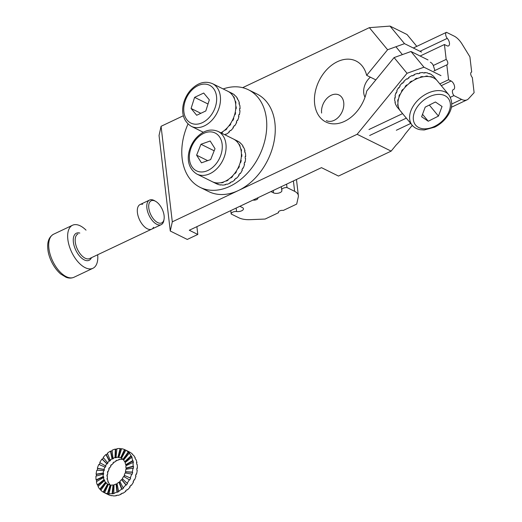 <?xml version="1.0" encoding="UTF-8"?>
<svg xmlns="http://www.w3.org/2000/svg" width="522" height="522" viewBox="0 0 522 522"><rect width="100%" height="100%" fill="white"/><g stroke="black" fill="none" stroke-linecap="round" stroke-linejoin="round"><path stroke-width="0.78" d="M448.894 94.88A23.816 15.81 140.5 0 0 437.782 90.606A23.816 15.81 140.5 0 0 414.67 103.943A23.816 15.81 140.5 0 0 412.171 125.208C414.168 127.583 416.837 129.078 420.177 129.71L424.138 129.985L434.735 127.133C439.465 124.751 443.432 121.456 446.636 117.254C452.535 109.457 453.285 101.999 448.894 94.88L437.234 80.753A23.816 15.81 140.5 0 0 436.118 79.592L435.792 79.2A23.816 15.81 140.5 0 0 434.689 78.339L435.015 78.737A23.816 15.81 140.5 0 0 432.451 77.413L432.131 77.021A23.816 15.81 140.5 0 0 430.689 76.564L431.009 76.956A23.816 15.81 140.5 0 0 427.864 76.486L427.544 76.095A23.816 15.81 140.5 0 0 425.861 76.081L426.18 76.473A23.816 15.81 140.5 0 0 422.663 76.891L422.337 76.499A23.816 15.81 140.5 0 0 420.53 76.923L420.856 77.315A23.816 15.81 140.5 0 0 417.202 78.587L416.882 78.196A23.816 15.81 140.5 0 0 415.068 79.031L415.395 79.422A23.816 15.81 140.5 0 0 411.858 81.465L411.532 81.073A23.816 15.81 140.5 0 0 409.842 82.267L410.168 82.659A23.816 15.81 140.5 0 0 406.99 85.334L406.664 84.936A23.816 15.81 140.5 0 0 405.209 86.404L405.535 86.796A23.816 15.81 140.5 0 0 402.932 89.915L402.606 89.523A23.816 15.81 140.5 0 0 401.483 91.161L401.809 91.552A23.816 15.81 140.5 0 0 399.956 94.913L399.637 94.521A23.816 15.81 140.5 0 0 398.919 96.218L399.245 96.609A23.816 15.81 140.5 0 0 398.273 99.976L397.953 99.585A23.816 15.81 140.5 0 0 397.699 101.222L398.018 101.62A23.816 15.81 140.5 0 0 397.992 104.759L397.666 104.367A23.816 15.81 140.5 0 0 397.894 105.849L398.221 106.24A23.816 15.81 140.5 0 0 399.134 108.948L398.808 108.55A23.816 15.81 140.5 0 0 399.5 109.764L399.819 110.155A23.816 15.81 140.5 0 0 400.504 111.082A23.816 15.81 140.5 0 0 401.62 112.243M429.534 73.883A23.816 15.81 140.5 0 0 428.099 73.426L427.772 73.034A23.816 15.81 140.5 0 0 424.627 72.565L424.947 72.956A23.816 15.81 140.5 0 0 423.264 72.943L422.944 72.551A23.816 15.81 140.5 0 0 419.427 72.969L419.747 73.361A23.816 15.81 140.5 0 0 417.939 73.785L417.613 73.393A23.816 15.81 140.5 0 0 413.966 74.666L414.285 75.057A23.816 15.81 140.5 0 0 412.478 75.892L412.152 75.501A23.816 15.81 140.5 0 0 408.615 77.543L408.941 77.935A23.816 15.81 140.5 0 0 407.251 79.129L406.925 78.731A23.816 15.81 140.5 0 0 403.747 81.406L404.074 81.797A23.816 15.81 140.5 0 0 402.619 83.266L402.292 82.867A23.816 15.81 140.5 0 0 399.689 85.993L400.015 86.384A23.816 15.81 140.5 0 0 398.893 88.022L398.567 87.631A23.816 15.81 140.5 0 0 396.72 90.985L397.04 91.383A23.816 15.81 140.5 0 0 396.328 93.079L396.009 92.688A23.816 15.81 140.5 0 0 395.037 96.048L395.356 96.446A23.816 15.81 140.5 0 0 395.108 98.084L394.782 97.692A23.816 15.81 140.5 0 0 394.756 100.837L395.076 101.229A23.816 15.81 140.5 0 0 395.304 102.704L394.978 102.312A23.816 15.81 140.5 0 0 395.898 105.02L396.218 105.411A23.816 15.81 140.5 0 0 396.903 106.625L396.583 106.234A23.816 15.81 140.5 0 0 397.262 107.16L400.504 111.082A23.816 15.81 140.5 0 1 403.004 89.817A23.816 15.81 140.5 0 1 426.115 76.48A23.816 15.81 140.5 0 1 437.234 80.753L433.991 76.832A23.816 15.81 140.5 0 0 432.875 75.67L433.201 76.062A23.816 15.81 140.5 0 0 432.099 75.201L431.772 74.809A23.816 15.81 140.5 0 0 429.214 73.485L429.534 73.883L429.051 73.706M398.567 87.631L399.062 87.755M401.979 91.285L401.483 91.161M405.633 86.691L405.209 86.404M394.782 97.692L395.167 97.588M396.009 92.688L396.485 92.668M427.368 76.466L427.544 76.095M397.699 101.222L398.084 101.118M398.919 96.218L399.402 96.198M413.966 74.666L414.011 75.175M419.427 72.969L419.329 73.445M416.928 78.705L416.882 78.196M408.615 77.543L408.843 78M402.292 82.867L402.716 83.161M422.246 76.975L422.337 76.499M411.76 81.536L411.532 81.073M424.627 72.565L424.451 72.936M228.127 91.396A23.816 17.076 116.3 0 1 228.199 91.435L231.598 93.118A23.816 17.076 116.3 0 1 231.677 93.151L232.101 93.366A23.816 17.076 116.3 0 1 234.587 95.024L234.163 94.808A23.816 17.076 116.3 0 1 235.259 95.865L235.683 96.074A23.816 17.076 116.3 0 1 237.549 98.606L237.125 98.397A23.816 17.076 116.3 0 1 237.875 99.846L238.3 100.054A23.816 17.076 116.3 0 1 239.415 103.284L238.991 103.075A23.816 17.076 116.3 0 1 239.344 104.824L239.768 105.033A23.816 17.076 116.3 0 1 240.055 108.739L239.631 108.53A23.816 17.076 116.3 0 1 239.565 110.455L239.989 110.664A23.816 17.076 116.3 0 1 239.435 114.599L239.004 114.383A23.816 17.076 116.3 0 1 238.521 116.36L238.945 116.569A23.816 17.076 116.3 0 1 237.582 120.458L237.158 120.249A23.816 17.076 116.3 0 1 236.29 122.135L236.714 122.35A23.816 17.076 116.3 0 1 234.639 125.932L234.208 125.724A23.816 17.076 116.3 0 1 233.014 127.388L233.445 127.603A23.816 17.076 116.3 0 1 230.789 130.63L230.365 130.422A23.816 17.076 116.3 0 1 228.93 131.766L229.354 131.975A23.816 17.076 116.3 0 1 226.313 134.245L225.882 134.037A23.816 17.076 116.3 0 1 224.747 134.715M228.199 91.435A23.816 17.076 116.3 0 1 228.271 91.474L227.846 91.259A23.816 17.076 116.3 0 1 230.332 92.916L230.757 93.125A23.816 17.076 116.3 0 1 231.859 94.182L231.429 93.973A23.816 17.076 116.3 0 1 233.295 96.498L233.719 96.714A23.816 17.076 116.3 0 1 234.476 98.162L234.045 97.953A23.816 17.076 116.3 0 1 235.161 101.177L235.585 101.392A23.816 17.076 116.3 0 1 235.944 103.141L235.513 102.932A23.816 17.076 116.3 0 1 235.807 106.632L236.231 106.847A23.816 17.076 116.3 0 1 236.159 108.772L235.735 108.563A23.816 17.076 116.3 0 1 235.181 112.491L235.605 112.706A23.816 17.076 116.3 0 1 235.122 114.677L234.698 114.468A23.816 17.076 116.3 0 1 233.334 118.357L233.758 118.566A23.816 17.076 116.3 0 1 232.89 120.451L232.46 120.243A23.816 17.076 116.3 0 1 230.385 123.825L230.809 124.04A23.816 17.076 116.3 0 1 229.615 125.711L229.191 125.495A23.816 17.076 116.3 0 1 226.541 128.529L226.966 128.738A23.816 17.076 116.3 0 1 225.53 130.082L225.099 129.867A23.816 17.076 116.3 0 1 222.059 132.144L222.483 132.353A23.816 17.076 116.3 0 1 221.341 133.032M233.523 96.909L233.295 96.498M225.53 130.082L225.334 129.665M233.119 127.257L233.445 127.603M229.615 125.711L229.295 125.358M239.089 103.493L239.415 103.284M229.354 131.975L229.165 131.557M235.605 112.706L235.135 112.706M237.138 120.301L237.582 120.458M236.231 106.847L235.8 106.977M239.631 108.876L240.055 108.739M233.758 118.566L233.308 118.409M232.89 120.451L232.466 120.243M238.959 114.599L239.435 114.599M235.585 101.392L235.259 101.594M236.29 122.135L236.714 122.35M233.739 139.165A23.816 17.076 116.3 0 1 233.81 139.204L237.21 140.888A23.816 17.076 116.3 0 1 237.288 140.92L237.712 141.136A23.816 17.076 116.3 0 1 240.198 142.787L239.774 142.578A23.816 17.076 116.3 0 1 240.87 143.635L241.294 143.844A23.816 17.076 116.3 0 1 243.161 146.375L242.737 146.16A23.816 17.076 116.3 0 1 243.487 147.615L243.911 147.824A23.816 17.076 116.3 0 1 245.027 151.054L244.603 150.838A23.816 17.076 116.3 0 1 244.955 152.587L245.379 152.802A23.816 17.076 116.3 0 1 245.666 156.509L245.242 156.293A23.816 17.076 116.3 0 1 245.177 158.225L245.601 158.434A23.816 17.076 116.3 0 1 245.046 162.362L244.616 162.153A23.816 17.076 116.3 0 1 244.133 164.13L244.557 164.339A23.816 17.076 116.3 0 1 243.193 168.228L242.769 168.019A23.816 17.076 116.3 0 1 241.901 169.904L242.325 170.113A23.816 17.076 116.3 0 1 240.25 173.702L239.82 173.487A23.816 17.076 116.3 0 1 238.626 175.157L239.056 175.366A23.816 17.076 116.3 0 1 236.401 178.4L235.977 178.191A23.816 17.076 116.3 0 1 234.541 179.529L234.965 179.744A23.816 17.076 116.3 0 1 231.925 182.015L231.494 181.806A23.816 17.076 116.3 0 1 229.915 182.726L230.339 182.935A23.816 17.076 116.3 0 1 227.109 184.299L226.685 184.09A23.816 17.076 116.3 0 1 225.067 184.52L225.491 184.729A23.816 17.076 116.3 0 1 222.294 185.088L221.87 184.879A23.816 17.076 116.3 0 1 220.323 184.801L220.747 185.01A23.816 17.076 116.3 0 1 217.811 184.338L217.387 184.129A23.816 17.076 116.3 0 1 216.088 183.574A23.816 17.076 116.3 0 1 216.017 183.535M233.81 139.204A23.816 17.076 116.3 0 1 233.882 139.237L233.458 139.028A23.816 17.076 116.3 0 1 235.944 140.686L236.368 140.894A23.816 17.076 116.3 0 1 237.471 141.951L237.04 141.743A23.816 17.076 116.3 0 1 238.906 144.268L239.33 144.477A23.816 17.076 116.3 0 1 240.087 145.932L239.657 145.723A23.816 17.076 116.3 0 1 240.772 148.946L241.197 149.155A23.816 17.076 116.3 0 1 241.555 150.91L241.125 150.695A23.816 17.076 116.3 0 1 241.418 154.401L241.843 154.61A23.816 17.076 116.3 0 1 241.771 156.541L241.347 156.332A23.816 17.076 116.3 0 1 240.792 160.261L241.216 160.469A23.816 17.076 116.3 0 1 240.733 162.446L240.309 162.238A23.816 17.076 116.3 0 1 238.945 166.126L239.37 166.335A23.816 17.076 116.3 0 1 238.502 168.221L238.071 168.012A23.816 17.076 116.3 0 1 235.996 171.594L236.42 171.803A23.816 17.076 116.3 0 1 235.226 173.474L234.802 173.265A23.816 17.076 116.3 0 1 232.153 176.299L232.577 176.508A23.816 17.076 116.3 0 1 231.142 177.845L230.711 177.637A23.816 17.076 116.3 0 1 227.67 179.914L228.094 180.123A23.816 17.076 116.3 0 1 226.509 181.043L226.085 180.834A23.816 17.076 116.3 0 1 222.861 182.191L223.285 182.406A23.816 17.076 116.3 0 1 221.661 182.837L221.237 182.628A23.816 17.076 116.3 0 1 218.046 182.987L218.47 183.196A23.816 17.076 116.3 0 1 216.924 183.118L216.499 182.902A23.816 17.076 116.3 0 1 213.557 182.23L213.981 182.446A23.816 17.076 116.3 0 1 212.689 181.891A23.816 17.076 116.3 0 1 212.611 181.858L212.337 181.721M239.135 144.672L238.906 144.268M231.142 177.845L230.946 177.434M238.73 175.02L239.056 175.366M226.509 181.043L226.45 180.638M235.226 173.474L234.907 173.128M244.701 151.256L245.027 151.054M230.339 182.935L230.274 182.53M234.965 179.744L234.776 179.327M241.216 160.469L240.746 160.476M242.75 168.071L243.193 168.228M241.843 154.61L241.412 154.747M245.242 156.639L245.666 156.509M239.37 166.335L238.919 166.179M238.502 168.221L238.078 168.006M244.57 162.368L245.046 162.362M241.197 149.155L240.87 149.364M241.901 169.904L242.325 170.113M296.47 179.49L298.356 195.587A17.011 7.967 173.3 0 1 298.29 196.879L296.698 204.089L283.315 210.425A3.4 1.592 173.3 0 0 279.916 210.81A3.4 1.592 173.3 0 0 278.37 212.389A3.4 1.592 173.3 0 0 278.487 212.715L278.409 212.043M273.202 190.51L273.476 192.853L270.925 191.587L257.803 197.805A3.4 1.592 173.3 0 1 257.92 198.132A3.4 1.592 173.3 0 1 256.374 199.704A3.4 1.592 173.3 0 1 252.981 200.089L239.859 206.307L242.41 207.567A4.763 2.232 173.3 0 1 243.454 208.754A4.763 2.232 173.3 0 1 241.308 210.953A4.763 2.232 173.3 0 1 236.564 211.508A4.085 1.912 -6.7 0 0 231.161 213.916L230.77 210.607M231.161 213.916A4.085 1.912 -6.7 0 0 231.174 213.994L238.808 217.772A17.011 7.967 173.3 0 0 250.182 219.664L265.104 219.051L278.487 212.715M298.356 195.587A17.011 7.967 173.3 0 0 294.63 191.333L286.989 187.555A4.085 1.912 173.3 0 0 281.717 189.975A4.085 1.912 173.3 0 0 281.743 190.112A4.763 2.232 173.3 0 1 281.893 190.55A4.763 2.232 173.3 0 1 278.865 193.042A4.763 2.232 173.3 0 1 273.476 192.853M286.591 184.168L286.989 187.555L286.591 184.168M230.776 210.607L231.155 213.844M236.159 208.056L236.564 211.508M210.666 159.582L215.012 148.672L210.164 141.005L200.97 144.261L196.618 155.178L201.466 162.838L210.666 159.582M196.957 174.107L212.258 181.682A23.816 17.076 -63.7 0 0 232.616 175.823A23.816 17.076 -63.7 0 0 233.386 138.989L218.079 131.42C210.268 128.275 202.777 130.657 195.613 138.578C187.091 148.842 184.116 166.218 196.957 174.107A23.816 17.076 -63.7 0 0 217.315 168.247A23.816 17.076 -63.7 0 0 218.079 131.42M207.671 160.645L196.618 155.178M214.17 150.793L200.97 144.261M209.329 99.832L203.71 93.04L194.595 97.36L191.085 108.472L196.696 115.271L205.818 110.951L209.329 99.832M220.917 132.823A23.816 17.076 -63.7 0 0 235.644 103.839A23.816 17.076 -63.7 0 0 227.775 91.226L212.467 83.65C204.657 80.505 197.166 82.894 190.001 90.808C181.48 101.072 178.504 118.448 191.346 126.344A23.816 17.076 -63.7 0 0 211.619 120.562A23.816 17.076 -63.7 0 0 220.336 96.263A23.816 17.076 -63.7 0 0 212.467 83.65M200.846 113.307L191.085 108.472M208.01 103.995L194.595 97.36M442.043 106.481L435.413 101.992L425.202 107.127L421.619 116.752L428.242 121.234L438.454 116.099L442.043 106.481M429.332 105.052L438.454 116.099M422.526 114.311L428.242 121.234M357.126 134.291L172.299 221.83L170.27 231.024L159.047 135.492L161.076 126.298L172.299 221.83L170.27 231.024L159.047 135.492L161.076 126.298L183.366 115.74L161.076 126.298L172.299 221.83L357.126 134.291L407.043 73.289L394.077 57.59L366.738 91.011A34.021 24.39 116.3 0 1 325.898 122.004A34.021 24.39 116.3 0 1 319.125 80.695A34.021 24.39 116.3 0 1 356.076 61.022A34.021 24.39 116.3 0 1 366.653 75.344L375.84 79.886L366.653 75.344L387.598 49.747L369.354 27.653L242.645 87.663L369.354 27.653L390.019 26.1L404.524 43.659L421.528 52.076L404.524 43.659L387.598 49.747L366.653 75.344A34.021 24.39 116.3 0 0 356.076 61.022A34.021 24.39 116.3 0 0 319.125 80.695A34.021 24.39 116.3 0 0 325.898 122.004A34.021 24.39 116.3 0 0 366.738 91.011L394.077 57.59L411.003 51.508L423.962 67.207L440.973 75.618L423.962 67.207L407.043 73.289L394.077 57.59L411.003 51.508L423.962 67.207L407.043 73.289L357.126 134.291L391.141 151.126L338.484 176.064L321.48 167.647L338.484 176.064L391.141 151.126L396.191 144.959L391.141 151.126L357.126 134.291M187.274 239.441L170.27 231.024L187.274 239.441L197.805 234.456L189.303 230.248L321.48 167.647L189.303 230.248L197.805 234.456L196.892 226.652L197.805 234.456L187.274 239.441M405.189 133.952L412.256 125.313L405.189 133.952A54.432 39.026 116.3 0 1 396.191 144.959M428.007 59.926L411.003 51.508L428.007 59.926M416.804 46.36L407.023 34.517L390.019 26.1L404.524 43.659L387.598 49.747L369.354 27.653L390.019 26.1L407.023 34.517L416.804 46.36M187.998 124.008A54.432 39.026 -63.7 0 0 200.128 187.346L208.63 191.554A54.432 39.026 -63.7 0 0 238.384 190.53A54.432 39.026 -63.7 0 0 274.096 141.345A54.432 39.026 -63.7 0 0 256.915 93.973L248.407 89.771A54.432 39.026 -63.7 0 0 223.162 88.942M200.128 187.346A54.432 39.026 -63.7 0 0 229.882 186.328A54.432 39.026 -63.7 0 0 265.594 137.136A54.432 39.026 -63.7 0 0 248.407 89.771M111.069 485.238A14.629 10.486 116.3 0 1 110.599 485.173L110.168 484.964A14.629 10.486 116.3 0 1 108.406 484.449A14.629 10.486 116.3 0 1 108.015 484.246L107.584 484.038A14.629 10.486 116.3 0 1 106.116 482.922L100.837 490.302A23.816 17.076 -63.7 0 0 103.232 492.115L103.656 492.324A23.816 17.076 -63.7 0 0 104.387 492.722A23.816 17.076 -63.7 0 0 104.987 492.996L104.557 492.788A23.816 17.076 -63.7 0 0 107.434 493.629L107.865 493.838A23.816 17.076 -63.7 0 0 109.385 494.008L108.961 493.799A23.816 17.076 -63.7 0 0 112.126 493.61L112.55 493.825A23.816 17.076 -63.7 0 0 114.168 493.473L113.744 493.264A23.816 17.076 -63.7 0 0 116.98 492.063L117.404 492.279A23.816 17.076 -63.7 0 0 119.003 491.437L118.579 491.228A23.816 17.076 -63.7 0 0 121.665 489.094L122.096 489.303A23.816 17.076 -63.7 0 0 123.564 488.031L123.133 487.822A23.816 17.076 -63.7 0 0 125.867 484.899L126.291 485.114A23.816 17.076 -63.7 0 0 127.531 483.489L127.107 483.281A23.816 17.076 -63.7 0 0 129.293 479.77L129.717 479.986A23.816 17.076 -63.7 0 0 130.65 478.126L130.219 477.911A23.816 17.076 -63.7 0 0 131.714 474.054L132.138 474.27A23.816 17.076 -63.7 0 0 132.692 472.299L132.268 472.09A23.816 17.076 -63.7 0 0 132.966 468.143L133.391 468.358A23.816 17.076 -63.7 0 0 133.528 466.407L133.103 466.198A23.816 17.076 -63.7 0 0 132.953 462.44L133.384 462.649A23.816 17.076 -63.7 0 0 133.097 460.861L132.673 460.652A23.816 17.076 -63.7 0 0 131.694 457.324L132.118 457.54A23.816 17.076 -63.7 0 0 131.433 456.026L131.002 455.817A23.816 17.076 -63.7 0 0 129.26 453.161L129.684 453.37A23.816 17.076 -63.7 0 0 128.64 452.241L128.216 452.032A23.816 17.076 -63.7 0 0 125.822 450.218L126.246 450.427A23.816 17.076 -63.7 0 0 125.515 450.029A23.816 17.076 -63.7 0 0 124.915 449.755L124.49 449.546A23.816 17.076 -63.7 0 0 121.613 448.705L118.879 457.37A14.629 10.486 116.3 0 1 120.647 457.885L121.071 458.094A14.629 10.486 116.3 0 1 121.437 458.264A14.629 10.486 116.3 0 1 121.476 458.283A14.629 10.486 116.3 0 1 122.938 459.412L123.362 459.621A14.629 10.486 116.3 0 1 123.694 459.96M104.387 492.722L107.793 494.406A23.816 17.076 -63.7 0 0 108.387 494.68L108.811 494.889A23.816 17.076 -63.7 0 0 111.688 495.73L111.264 495.522A23.816 17.076 -63.7 0 0 112.791 495.691L113.215 495.9A23.816 17.076 -63.7 0 0 116.38 495.717L115.956 495.508A23.816 17.076 -63.7 0 0 117.567 495.156L117.998 495.365A23.816 17.076 -63.7 0 0 121.234 494.171L120.81 493.956A23.816 17.076 -63.7 0 0 122.402 493.12L122.827 493.329A23.816 17.076 -63.7 0 0 125.919 491.195L125.495 490.987A23.816 17.076 -63.7 0 0 126.963 489.714L127.388 489.923A23.816 17.076 -63.7 0 0 130.122 487.006L129.691 486.798A23.816 17.076 -63.7 0 0 130.937 485.173L131.361 485.382A23.816 17.076 -63.7 0 0 133.547 481.878L133.123 481.662A23.816 17.076 -63.7 0 0 134.05 479.809L134.474 480.018A23.816 17.076 -63.7 0 0 135.968 476.162L135.544 475.953A23.816 17.076 -63.7 0 0 136.092 473.983L136.516 474.191A23.816 17.076 -63.7 0 0 137.214 470.25L136.79 470.035A23.816 17.076 -63.7 0 0 136.927 468.09L137.351 468.306A23.816 17.076 -63.7 0 0 137.208 464.541L136.784 464.332A23.816 17.076 -63.7 0 0 136.496 462.544L136.927 462.753A23.816 17.076 -63.7 0 0 135.942 459.432L135.518 459.223A23.816 17.076 -63.7 0 0 134.833 457.709L135.257 457.918A23.816 17.076 -63.7 0 0 133.515 455.262L133.084 455.053A23.816 17.076 -63.7 0 0 132.04 453.925L132.464 454.133A23.816 17.076 -63.7 0 0 130.076 452.32L129.652 452.111A23.816 17.076 -63.7 0 0 128.914 451.713L125.515 450.029M136.784 464.332L137.208 464.541M106.116 482.922L106.54 483.131A14.629 10.486 116.3 0 1 105.901 482.439L105.477 482.23A14.629 10.486 116.3 0 1 104.4 480.599L98.045 486.517A23.816 17.076 -63.7 0 0 99.793 489.173L100.217 489.388A23.816 17.076 -63.7 0 0 100.929 490.178M104.4 480.599L104.831 480.808A14.629 10.486 116.3 0 1 104.407 479.881L103.982 479.666A14.629 10.486 116.3 0 1 103.382 477.63L96.381 481.682A23.816 17.076 -63.7 0 0 97.36 485.01L97.784 485.219A23.816 17.076 -63.7 0 0 98.266 486.315M103.382 477.63L103.806 477.839A14.629 10.486 116.3 0 1 103.63 476.736L103.206 476.527A14.629 10.486 116.3 0 1 103.115 474.217L95.95 476.136A23.816 17.076 -63.7 0 0 96.094 479.894L96.518 480.103A23.816 17.076 -63.7 0 0 96.727 481.486M103.115 474.217L103.539 474.426A14.629 10.486 116.3 0 1 103.624 473.232L103.199 473.023A14.629 10.486 116.3 0 1 103.63 470.603L96.785 470.244A23.816 17.076 -63.7 0 0 96.087 474.191L96.511 474.4A23.816 17.076 -63.7 0 0 96.387 476.018M103.63 470.603L104.054 470.811A14.629 10.486 116.3 0 1 104.393 469.604L103.969 469.389A14.629 10.486 116.3 0 1 104.883 467.02L98.828 464.423A23.816 17.076 -63.7 0 0 97.34 468.28L97.764 468.488A23.816 17.076 -63.7 0 0 97.255 470.27M100.165 462.799A23.816 17.076 -63.7 0 0 99.265 464.606M103.486 457.794A23.816 17.076 -63.7 0 0 102.371 459.262L101.947 459.053A23.816 17.076 -63.7 0 0 99.761 462.564L105.457 465.878A14.629 10.486 116.3 0 1 106.795 463.725L107.219 463.934A14.629 10.486 116.3 0 1 107.982 462.942L107.558 462.727A14.629 10.486 116.3 0 1 109.235 460.939L109.659 461.148A14.629 10.486 116.3 0 1 110.566 460.365L110.142 460.156A14.629 10.486 116.3 0 1 112.034 458.845L112.465 459.053L110.899 451.321L110.475 451.106A23.816 17.076 -63.7 0 0 107.382 453.24L110.142 460.156M107.552 453.657A23.816 17.076 -63.7 0 0 106.338 454.727L105.914 454.512A23.816 17.076 -63.7 0 0 103.186 457.435L107.558 462.727M112.119 450.662A23.816 17.076 -63.7 0 0 110.899 451.321M116.895 449.011A23.816 17.076 -63.7 0 0 115.734 449.279L115.31 449.07A23.816 17.076 -63.7 0 0 112.073 450.271L113.02 458.329A14.629 10.486 116.3 0 1 115.01 457.592L115.434 457.801A14.629 10.486 116.3 0 1 116.426 457.592L116.001 457.376A14.629 10.486 116.3 0 1 117.946 457.265L118.37 457.474A14.629 10.486 116.3 0 1 119.303 457.579L118.879 457.37M121.574 448.842A23.816 17.076 -63.7 0 0 120.517 448.75L120.093 448.535A23.816 17.076 -63.7 0 0 116.928 448.724L116.001 457.376M116.21 460.548L116.289 460.952L115.864 460.737A14.629 10.486 116.3 0 1 116.843 460.221L117.267 460.43A14.629 10.486 116.3 0 1 119.257 459.699L118.833 459.484A14.629 10.486 116.3 0 1 119.825 459.275L120.249 459.484A14.629 10.486 116.3 0 1 122.194 459.367L121.77 459.158A14.629 10.486 116.3 0 1 122.709 459.262L122.853 459.334M121.189 493.773L121.234 494.171M125.75 490.778L125.919 491.195M112.465 459.053A14.629 10.486 116.3 0 1 113.444 458.538L113.02 458.329M110.449 485.101A14.629 10.486 116.3 0 1 110.37 485.029L109.946 484.814A14.629 10.486 116.3 0 1 109.3 484.122L109.724 484.331A14.629 10.486 116.3 0 1 108.654 482.7L108.23 482.491A14.629 10.486 116.3 0 1 107.806 481.565L108.23 481.773A14.629 10.486 116.3 0 1 107.63 479.731L107.206 479.522A14.629 10.486 116.3 0 1 107.03 478.42L107.454 478.635A14.629 10.486 116.3 0 1 107.369 476.325L106.938 476.11A14.629 10.486 116.3 0 1 107.03 474.916L107.454 475.124A14.629 10.486 116.3 0 1 107.878 472.704L107.454 472.495A14.629 10.486 116.3 0 1 107.793 471.288L108.217 471.496A14.629 10.486 116.3 0 1 109.137 469.128L108.713 468.913A14.629 10.486 116.3 0 1 109.281 467.777L109.705 467.986A14.629 10.486 116.3 0 1 111.049 465.833L110.625 465.617A14.629 10.486 116.3 0 1 111.388 464.626L111.812 464.834A14.629 10.486 116.3 0 1 113.489 463.04L113.065 462.831A14.629 10.486 116.3 0 1 113.966 462.048L114.39 462.257A14.629 10.486 116.3 0 1 116.289 460.952M129.26 453.161L123.577 460.104A14.629 10.486 116.3 0 1 124.647 461.735L125.071 461.95A14.629 10.486 116.3 0 1 125.319 462.466M131.694 457.324L125.071 462.662A14.629 10.486 116.3 0 1 125.671 464.704L126.096 464.919A14.629 10.486 116.3 0 1 126.22 465.631M132.953 462.44L125.848 465.807A14.629 10.486 116.3 0 1 125.939 468.117L126.363 468.325A14.629 10.486 116.3 0 1 126.304 469.239M132.966 468.143L125.854 469.311A14.629 10.486 116.3 0 1 125.424 471.731L125.848 471.94A14.629 10.486 116.3 0 1 125.554 473.023M131.714 474.054L125.084 472.945A14.629 10.486 116.3 0 1 124.171 475.314L124.595 475.522A14.629 10.486 116.3 0 1 124.021 476.664L123.597 476.456A14.629 10.486 116.3 0 1 122.252 478.609L127.107 483.281M122.598 478.935A14.629 10.486 116.3 0 1 121.92 479.816L121.495 479.601A14.629 10.486 116.3 0 1 119.812 481.395L123.133 487.822M120.027 481.806A14.629 10.486 116.3 0 1 119.336 482.387L118.912 482.178A14.629 10.486 116.3 0 1 117.013 483.489L118.579 491.228M117.098 483.894A14.629 10.486 116.3 0 1 116.458 484.214L116.034 484.005A14.629 10.486 116.3 0 1 114.044 484.742L113.744 493.264M114.031 485.055A14.629 10.486 116.3 0 1 113.476 485.166L113.052 484.958A14.629 10.486 116.3 0 1 111.108 485.068L108.961 493.799M104.883 467.02L105.307 467.236A14.629 10.486 116.3 0 1 105.881 466.094L105.457 465.878M115.01 457.592L115.31 449.07M115.434 457.801L115.734 449.279M107.082 478.811L107.454 478.635M106.997 475.203L107.454 475.124M107.754 471.418L108.217 471.496M110.71 465.5L111.049 465.833M113.281 462.636L113.489 463.04M97.784 485.219L104.407 479.881M125.939 468.117L133.103 466.198M126.363 468.325L133.528 466.407M112.126 493.61L113.052 484.958M125.848 471.94L132.692 472.299M103.232 492.115L107.584 484.038M126.096 464.919L133.097 460.861M125.671 464.704L132.673 460.652M97.36 485.01L103.982 479.666M96.518 480.103L103.63 476.736M96.094 479.894L103.206 476.527M96.511 474.4L103.624 473.232M96.087 474.191L103.199 473.023M97.764 468.488L104.393 469.604M97.34 468.28L103.969 469.389M101.947 459.053L106.795 463.725M102.371 459.262L107.219 463.934M105.914 454.512L109.235 460.939M106.338 454.727L109.659 461.148M110.475 451.106L112.034 458.845M124.595 475.522L130.65 478.126M124.171 475.314L130.219 477.911M123.597 476.456L129.293 479.77M119.336 482.387L122.096 489.303M116.98 492.063L116.034 484.005M121.071 458.094L124.915 449.755M120.647 457.885L124.49 449.546M134.037 479.829L134.474 480.018M125.424 471.731L132.268 472.09M121.495 479.601L125.867 484.899M121.92 479.816L126.291 485.114M112.55 493.825L113.476 485.166M103.656 492.324L108.015 484.246M125.071 461.95L131.433 456.026M124.647 461.735L131.002 455.817M133.136 481.636L133.547 481.878M104.557 492.788L108.406 484.449M107.434 493.629L110.168 484.964M124.021 476.664L129.717 479.986M107.865 493.838L110.599 485.173M129.821 486.641L130.122 487.006M123.362 459.621L128.64 452.241M122.938 459.412L128.216 452.032M121.463 458.296L125.822 450.218M136.914 468.423L137.351 468.306M117.404 492.279L116.458 484.214M99.793 489.173L105.477 482.23M118.912 482.178L121.665 489.094M100.217 489.388L105.901 482.439M118.37 457.474L120.517 448.75M117.946 457.265L120.093 448.535M136.046 474.165L136.516 474.191M136.927 462.753L136.575 462.955M453.174 89.647L453.22 89.627A4.085 2.108 -115.3 0 0 453.905 95.604L461.546 99.382A17.011 8.783 -115.3 0 0 467.073 99.826A17.011 8.783 -115.3 0 0 468.547 98.73L474.113 92.662L472.332 77.491A3.4 1.755 -115.3 0 1 470.772 74.372A3.4 1.755 -115.3 0 1 471.405 72.095A3.4 1.755 -115.3 0 1 471.686 72.016L471.157 72.264M471.686 72.016L469.904 56.839L462.14 44.181A17.011 8.783 -115.3 0 0 454.107 36.09L446.473 32.312A4.085 2.108 -115.3 0 0 447.25 38.38A4.763 2.46 -115.3 0 1 449.416 42.732A4.763 2.46 -115.3 0 1 448.528 45.903A4.763 2.46 -115.3 0 1 446.982 45.779L444.431 44.514L446.179 59.391L433.299 65.491A11.027 7.908 -63.7 0 0 430.324 62.216M444.431 44.514L420.125 56.024M446.179 59.391A3.4 1.755 -115.3 0 1 447.739 62.509A3.4 1.755 -115.3 0 1 447.106 64.78A3.4 1.755 -115.3 0 1 446.819 64.865L433.945 70.966M433.299 65.491L434.852 70.385M446.819 64.865L448.568 79.742L451.119 81.008A4.763 2.46 -115.3 0 1 454.323 85.406A4.763 2.46 -115.3 0 1 453.651 89.49A4.763 2.46 -115.3 0 1 453.272 89.601A4.085 2.108 -115.3 0 0 453.22 89.627M453.905 95.604L450.427 97.249L453.905 95.604M406.331 118.135L369.654 135.505L406.331 118.135M368.963 129.528L402.586 113.607L369.015 129.508M439.818 83.885L448.568 79.742M446.473 32.312L413.313 48.011M447.25 38.38L419.962 51.3M155.719 201.388L154.584 200.722A13.611 7.027 64.7 0 0 149.573 200.05A13.611 7.027 64.7 0 0 149.044 215.358A13.611 7.027 64.7 0 0 161.22 224.649A13.611 7.027 64.7 0 0 163.875 220.343L164.078 219.044A12.247 6.323 64.7 0 0 164.104 215.638A12.247 6.323 64.7 0 0 155.719 201.388A12.247 6.323 64.7 0 0 148.692 206.392A12.247 6.323 64.7 0 0 155.758 221.308A12.247 6.323 64.7 0 0 164.078 219.044M67.847 239.402A23.816 12.3 -115.3 0 1 72.532 225.243A23.816 12.3 -115.3 0 1 86.026 230.143A23.816 12.3 -115.3 0 0 72.532 225.243A23.816 12.3 -115.3 0 0 67.847 239.402A23.816 12.3 -115.3 0 0 77.804 261.639A23.816 12.3 -115.3 0 0 92.923 268.288A23.816 12.3 -115.3 0 1 77.804 261.639A23.816 12.3 -115.3 0 1 67.847 239.402M97.673 254.743A23.816 12.3 -115.3 0 1 92.923 268.288A23.816 12.3 -115.3 0 0 97.673 254.743M142.663 204.265A13.611 7.027 64.7 0 0 140.085 204.539A13.611 7.027 64.7 0 0 139.563 219.847A13.611 7.027 64.7 0 0 151.739 229.138A13.611 7.027 64.7 0 0 153.585 227.324M321.617 113.039A14.29 10.244 116.3 0 1 326.85 98.456A14.29 10.244 116.3 0 1 339.013 94.991A14.29 10.244 116.3 0 1 341.858 112.341A14.29 10.244 116.3 0 1 326.341 120.608M365.008 97.229A14.29 10.244 116.3 0 1 363.749 93.086A14.29 10.244 116.3 0 1 370.392 77.197M294.63 191.333L293.41 180.945M214.49 165.637A21.095 15.125 -63.7 0 0 213.602 132.386A21.095 15.125 -63.7 0 0 189.355 157.742A21.095 15.125 -63.7 0 0 214.49 165.637M216.526 96.42A21.095 15.125 -63.7 0 0 190.158 91.989A21.095 15.125 -63.7 0 0 193.923 124.047A21.095 15.125 -63.7 0 0 216.526 96.42M438.245 94.397A21.095 14.003 140.5 0 0 413.548 120.804A21.095 14.003 140.5 0 0 443.693 119.642A21.095 14.003 140.5 0 0 438.245 94.397M396.342 130.259L410.723 123.453M451.791 103.995L461.546 99.382M451.119 81.008L441.286 85.66M151.739 229.138L89.608 258.566A13.611 7.027 64.7 0 1 77.432 249.275A13.611 7.027 64.7 0 1 77.954 233.967A13.611 7.027 64.7 0 0 77.432 249.275A13.611 7.027 64.7 0 0 89.608 258.566L161.22 224.649M79.814 233.086A14.968 7.732 64.7 0 0 75.742 250.077A14.968 7.732 64.7 0 0 91.461 257.685A14.968 7.732 64.7 0 1 75.742 250.077A14.968 7.732 64.7 0 1 79.814 233.086M48.892 248.381A23.816 12.3 -115.3 0 1 53.577 234.221L72.532 225.243L53.577 234.221C48.898 236.942 47 242.051 47.887 249.542C48.481 256.459 52.983 267.342 60.643 273.965L66.079 277.28C68.832 278.363 71.462 278.356 73.967 277.267A23.816 12.3 -115.3 0 1 58.849 270.618A23.816 12.3 -115.3 0 1 48.892 248.381A23.816 12.3 -115.3 0 1 53.577 234.221C48.898 236.942 47 242.051 47.887 249.542C48.481 256.459 52.983 267.342 60.643 273.965L66.079 277.28C68.832 278.363 71.462 278.356 73.967 277.267A23.816 12.3 -115.3 0 1 58.849 270.618A23.816 12.3 -115.3 0 1 48.892 248.381M216.088 183.574L212.689 181.891M281.717 189.975L281.325 186.667M191.346 126.344L203.28 132.249M402.397 54.601L395.917 46.752M412.171 125.208L400.504 111.082M467.073 99.826L451.386 107.258M412.55 125.645L411.63 126.083M140.085 204.539L149.573 200.05M73.967 277.267L92.923 268.288L73.967 277.267"/></g></svg>
